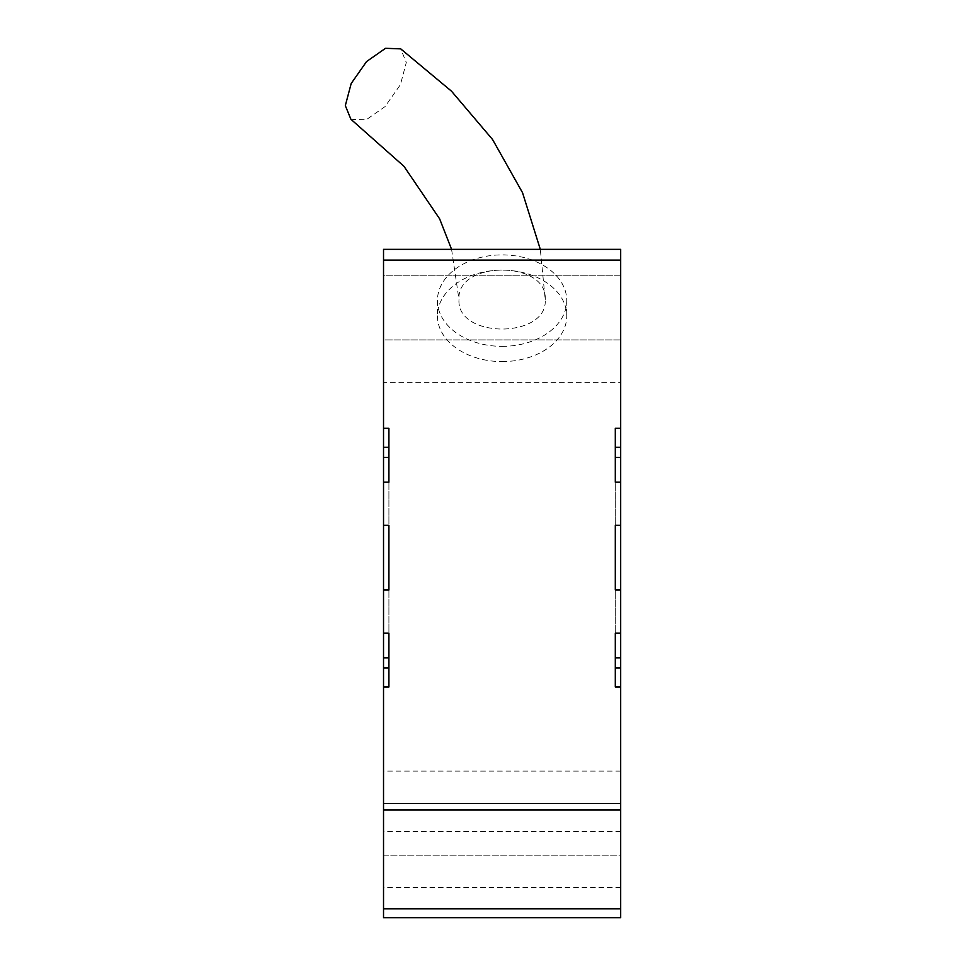 <?xml version="1.0" encoding="UTF-8"?>
<svg xmlns="http://www.w3.org/2000/svg" width="966" height="966" viewBox="0 0 966 966"><rect width="100%" height="100%" fill="white"/><g stroke="black" fill="none" stroke-linecap="round" stroke-linejoin="round"><path stroke-width="0.72" stroke-dasharray="4.83 3.62" d="M620.679 339.899L383.526 339.899L383.526 275.225L620.679 275.225L620.679 339.899L620.679 275.225L383.526 275.225L383.526 339.899L620.679 339.899M502.103 346.359A64.674 45.74 180 0 0 566.776 300.619A64.674 45.74 180 0 0 502.103 254.879A64.674 45.74 180 0 0 437.429 300.619A64.674 45.74 180 0 0 502.103 346.359M502.103 361.598A64.674 45.74 180 0 0 566.776 315.87A64.674 45.74 180 0 0 502.103 270.13A64.674 45.74 180 0 0 437.429 315.87A64.674 45.74 180 0 0 502.103 361.598M350.912 119.277L366.114 119.832L385.048 106.586L400.419 84.658L406.3 62.512L400.709 48.855M545.222 299.532L545.222 299.52C547.891 260.192 456.302 260.216 458.983 299.532L458.983 299.545C456.387 338.921 547.903 338.825 545.222 299.532L540.308 249.349M620.679 855.176L620.679 771.097L620.679 887.513L620.679 855.176L383.526 855.176L383.526 887.513L383.526 771.097L383.526 855.176L620.679 855.176M620.679 482.191L620.679 525.311L620.679 482.191L615.294 482.191L615.294 525.311L615.294 482.191M620.679 589.997L620.679 633.116L620.679 589.997L615.294 589.997L615.294 633.116L615.294 589.997M620.679 831.46L383.526 831.46L383.526 917.7L620.679 917.7L620.679 249.349L383.526 249.349L383.526 382.379L620.679 382.379M383.526 831.46L383.526 382.379M615.294 687.007L615.294 657.906M615.294 457.401L615.294 428.3M383.526 525.311L383.526 482.191L383.526 525.311L388.912 525.311L388.912 482.191L388.912 525.311M383.526 633.116L383.526 589.997L383.526 633.116L388.912 633.116L388.912 589.997L388.912 633.116M383.526 589.997L388.912 589.997M388.912 687.007L388.912 657.906M388.912 457.401L388.912 428.3M388.912 482.191L383.526 482.191M620.679 525.311L615.294 525.311M620.679 633.116L615.294 633.116M620.679 803.434L383.526 803.434L620.679 803.434M566.776 300.619L566.776 315.87M620.679 771.097L383.526 771.097M620.679 887.513L383.526 887.513M437.429 300.619L437.429 315.87M451.581 249.349L458.983 299.545"/><path stroke-width="1.45" d="M540.308 249.349L522.534 192.693L492.563 139.515L451.52 91.215L400.709 48.855L385.519 48.3L366.549 61.57L351.189 83.499L345.321 105.62L350.912 119.277L403.957 166.297L439.639 218.847L451.581 249.349M620.679 428.3L620.679 482.191L615.294 482.191L615.294 428.3L620.679 428.3L620.679 249.349L383.526 249.349L383.526 525.311L388.912 525.311L388.912 589.997L383.526 589.997L383.526 633.116L388.912 633.116L388.912 687.007L383.526 687.007L383.526 809.906L620.679 809.906L620.679 917.7L383.526 917.7L383.526 908.789L620.679 908.789M620.679 525.311L620.679 589.997L615.294 589.997L615.294 525.311L620.679 525.311L620.679 482.191M620.679 687.007L615.294 687.007L615.294 633.116L620.679 633.116L620.679 809.906M620.679 633.116L620.679 589.997M383.526 482.191L388.912 482.191L388.912 428.3L383.526 428.3M383.526 809.906L383.526 908.789M620.679 657.906L615.294 657.906L615.294 633.116M615.294 589.997L615.294 525.311M615.294 482.191L615.294 457.401L620.679 457.401M383.526 633.116L383.526 687.007M383.526 525.311L383.526 589.997M383.526 657.906L388.912 657.906L388.912 633.116M388.912 589.997L388.912 525.311M388.912 482.191L388.912 457.401L383.526 457.401M620.679 260.132L383.526 260.132M615.294 668.037L620.679 668.037M615.294 447.27L620.679 447.27M383.526 447.27L388.912 447.27M388.912 668.037L383.526 668.037"/></g></svg>
